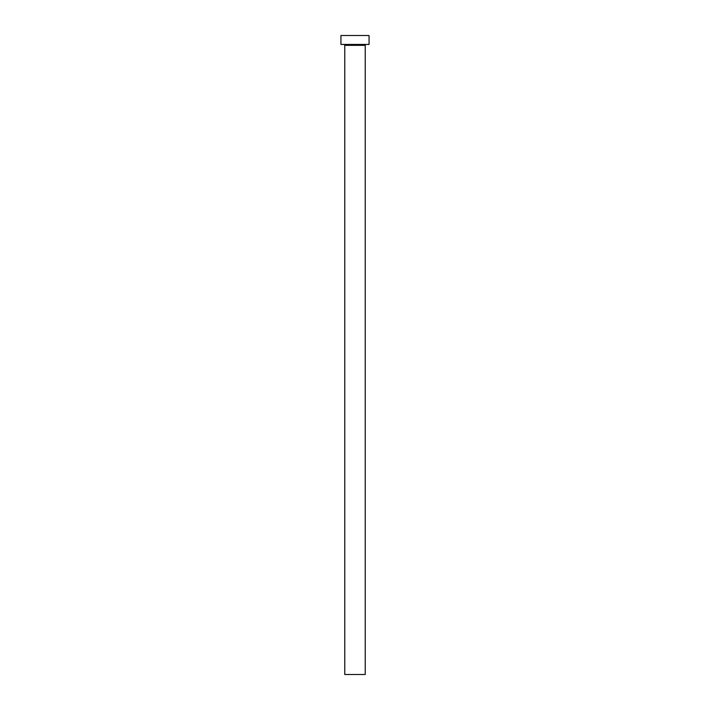 <?xml version="1.0" encoding="UTF-8"?>
<svg xmlns="http://www.w3.org/2000/svg" width="710" height="710" viewBox="0 0 710 710"><rect width="100%" height="100%" fill="white"/><g stroke="black" fill="none" stroke-linecap="round" stroke-linejoin="round"><path stroke-width="1.06" d="M365.224 45.342L344.776 45.342L344.776 674.5L365.224 674.5L365.224 45.342A0.896 0.896 0 0 1 366.12 44.446M344.776 45.342A0.896 0.896 0 0 0 343.88 44.446M369.058 44.446L340.942 44.446L340.942 35.5L369.058 35.5L369.058 44.446"/></g></svg>
